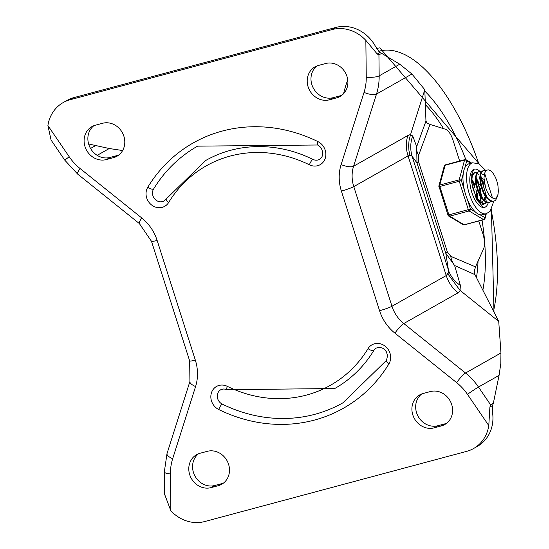 <?xml version="1.0" encoding="UTF-8"?>
<svg xmlns="http://www.w3.org/2000/svg" width="549" height="549" viewBox="0 0 549 549"><rect width="100%" height="100%" fill="white"/><g stroke="black" fill="none" stroke-linecap="round" stroke-linejoin="round"><path stroke-width="0.82" d="M122.633 150.536L109.265 148.518L88.629 143.982M69.236 156.801L47.907 125.549L51.084 140.077L64.844 160.239L77.615 174.06A9.889 1.757 -51.3 0 1 80.024 168.481A49.437 44.435 60.5 0 1 69.236 156.801A9.889 0.405 145.7 0 0 64.844 160.239M164.597 494.217L170.849 510.769A36.255 32.583 -119.5 0 0 204.667 521.55L466.636 451.367A36.255 32.583 60.5 0 0 473.533 448.547L477.301 446.412A36.255 32.583 -119.5 0 0 492.741 414.124L492.638 405.512L489.9 407.063L488.788 425.585A36.255 32.583 60.5 0 1 473.533 448.547M47.907 125.549A36.255 32.583 60.5 0 1 63.162 102.588A36.255 32.583 60.5 0 1 70.059 99.767L73.827 97.633A36.255 32.583 -119.5 0 0 66.937 100.453L63.162 102.588M377.232 54.015L365.847 40.372A36.255 32.583 -119.5 0 0 332.028 29.584L335.803 27.45A36.255 32.583 60.5 0 1 375.262 45.999L379.97 52.464L377.232 54.015L378.934 54.893L381.672 53.349L399.747 64.212L411.922 74.012L424.802 89.734L425.962 121.089L426.923 122.921L430.025 124.403L418.592 155.381A19.778 15.447 21.2 0 1 416.684 146.658L425.962 121.089M492.638 405.512A9.889 4.22 75 0 1 493.036 404.05L493.345 403.268L490.607 404.819L489.9 407.063M418.592 155.381L418.558 161.687A19.778 1.963 -17.7 0 0 417.425 162.422A19.778 1.963 -17.7 0 0 416.986 162.957L416.684 146.658L412.69 135.891L410.426 135.006L424.802 89.734M418.558 161.687L447.38 251.998A19.778 1.963 -17.7 0 0 446.248 252.732A19.778 1.963 -17.7 0 0 445.809 253.267L416.986 162.957L412.114 156.28L410.57 155.285L408.044 155.895L353.782 186.612L391.972 306.267A9.889 0.981 162.3 0 1 379.565 310.713L341.375 191.059A9.889 0.981 -17.7 0 0 353.782 186.612A32.961 29.625 -119.5 0 1 353.59 166.23L407.852 135.514A32.961 29.625 -119.5 0 0 408.044 155.895L446.234 275.55L448.21 273.23L448.437 270.094L445.809 253.267L454.613 265.51L460.419 285.446L460.007 290.352L460.474 290.73L458.051 292.816L403.796 323.533L465.531 373.025A59.326 53.322 60.5 0 1 478.481 387.038A9.889 0.405 145.7 0 0 467.46 394.333A49.437 44.435 -119.5 0 0 456.672 382.653A9.889 1.757 -51.3 0 1 465.531 373.025L500.949 352.98L500.818 363.5L499.062 375.392L478.481 387.038L490.607 404.819M386.571 360.274L387.56 355.478L386.379 351.813L384.725 349.658L383.065 348.382L379.915 347.311L376.305 348.039A8.242 7.405 -119.5 0 0 373.848 350.434A4.941 1.935 -148.7 0 1 368.05 348.636A126.064 113.307 60.5 0 1 227.313 386.338A13.183 11.852 -119.5 0 0 211.619 392.309A13.183 11.852 -119.5 0 0 218.728 409.506A152.437 137.003 -119.5 0 0 388.905 363.918A4.941 1.935 -148.7 0 1 386.571 360.274L342.892 402.849A147.489 132.563 60.5 0 1 222.228 404.091A4.941 1.311 116.2 0 0 218.728 409.506M222.228 404.091A8.242 7.405 -119.5 0 1 217.329 396.934A8.242 7.405 -119.5 0 1 220.849 389.687L223.91 388.925L227.018 389.708L334.773 388.514A131.012 117.754 -119.5 0 0 373.848 350.434M317.967 141.628A152.437 137.003 -119.5 0 0 147.791 187.223A4.941 1.935 31.3 0 0 153.59 189.021A8.242 7.405 -119.5 0 0 154.763 198.992A8.242 7.405 -119.5 0 0 164.165 200.961L166.306 198.862A4.941 1.935 31.3 0 0 168.646 202.499A126.064 113.307 60.5 0 1 309.382 164.796A13.183 11.852 -119.5 0 0 325.077 158.826A13.183 11.852 -119.5 0 0 317.967 141.628A4.941 1.311 116.2 0 0 317.665 144.998L320.259 146.947L321.549 148.71L322.73 152.21L322.091 156.609L319.621 159.313A8.242 7.405 -119.5 0 1 312.875 159.388A131.012 117.754 -119.5 0 0 205.697 160.486L166.306 198.862M153.59 189.021A147.489 132.563 60.5 0 1 197.578 146.151L317.665 144.998M379.97 52.464A9.889 4.22 75 0 0 381.033 53.102L381.672 53.349M335.803 27.45L73.827 97.633M316.993 65.914A18.124 16.292 -119.5 0 0 313.143 87.751A18.124 16.292 -119.5 0 0 333.216 97.667L340.407 95.739A18.124 16.292 -119.5 0 0 341.89 95.258M446.584 423.313A18.124 16.292 60.5 0 1 445.102 423.794L437.91 425.722A18.124 16.292 60.5 0 1 417.837 415.806A18.124 16.292 60.5 0 1 421.687 393.969M118.783 155.031A18.124 16.292 60.5 0 1 117.301 155.511L110.102 157.439A18.124 16.292 60.5 0 1 90.029 147.523A18.124 16.292 60.5 0 1 93.886 125.687M198.58 453.742A18.124 16.292 -119.5 0 0 194.723 475.571A18.124 16.292 -119.5 0 0 214.796 485.494L221.995 483.566A18.124 16.292 -119.5 0 0 223.477 483.086M474.281 271.323L474.974 274.644L454.613 265.51A19.778 17.04 -68.3 0 1 450.811 256.342L475.496 266.876L474.281 271.323M500.949 352.98L498.732 321.398L474.974 274.644M493.345 403.268L499.062 375.392M332.028 29.584L70.059 99.767M95.361 125.206L102.56 123.278A18.124 16.292 60.5 0 1 123.148 134.292A18.124 16.292 60.5 0 1 116.971 156.239A18.124 16.292 60.5 0 1 113.526 157.645L106.334 159.574A18.124 16.292 60.5 0 1 85.74 148.566A18.124 16.292 60.5 0 1 91.916 126.62A18.124 16.292 60.5 0 1 95.361 125.206M218.221 485.7A18.124 16.292 -119.5 0 0 221.672 484.293A18.124 16.292 -119.5 0 0 227.842 462.34A18.124 16.292 -119.5 0 0 207.254 451.333L200.056 453.261A18.124 16.292 -119.5 0 0 196.611 454.668A18.124 16.292 -119.5 0 0 190.434 476.621A18.124 16.292 -119.5 0 0 211.029 487.629L218.221 485.7L221.995 483.566M325.667 63.506L318.475 65.434A18.124 16.292 -119.5 0 0 315.023 66.848A18.124 16.292 -119.5 0 0 308.854 88.794A18.124 16.292 -119.5 0 0 329.441 99.801L336.64 97.873A18.124 16.292 -119.5 0 0 340.085 96.466A18.124 16.292 -119.5 0 0 346.261 74.52A18.124 16.292 -119.5 0 0 325.667 63.506M434.135 427.856A18.124 16.292 60.5 0 1 413.548 416.849A18.124 16.292 60.5 0 1 419.724 394.896A18.124 16.292 60.5 0 1 423.169 393.489L430.361 391.561A18.124 16.292 60.5 0 1 450.955 402.568A18.124 16.292 60.5 0 1 444.779 424.521A18.124 16.292 60.5 0 1 441.334 425.928L434.135 427.856L437.91 425.722M478.79 220.993L482.914 233.901A14.83 6.334 -105 0 1 483.168 249.671L475.496 266.876M459.657 161.029L453 140.173A14.83 6.334 75 0 0 444.649 128.988L430.025 124.403M410.041 155.669L408.964 150.707L408.621 145.471L409.08 140.283L410.426 135.006M460.419 285.446A32.961 30.62 -9.1 0 1 448.437 270.094L412.114 156.28A32.961 32.398 144.7 0 1 412.69 135.891M498.732 321.398L460.474 290.73M460.007 290.352L447.689 273.628M482.029 220.122A133.482 56.993 -105 0 1 482.866 290.181A133.482 56.993 75 0 0 482.029 220.122M424.857 91.168A133.482 56.993 -105 0 1 465.861 159.67A133.482 56.993 75 0 0 424.857 91.168M478.042 261.159A118.708 50.686 -105 0 1 476.477 277.602M425.358 104.66A118.708 50.686 -105 0 1 443.517 128.631M475.928 189.336L476.752 196.666M480.245 188.183L481.075 195.513M472.552 180.175L475.009 185.905M474.851 187.655L471.687 179.928M480.052 200.035L480.375 197.654M480.444 195.341L479.167 186.502L476.004 178.775M482.674 203.679L482.022 204.201M476.868 179.015L479.325 184.752M486.997 202.519L484.28 203.638L480.101 201.682L476.058 196.384L473.046 189.062L471.721 181.513L472.312 175.591L474.597 172.77L476.772 172.997M477.163 173.21L479.208 174.994M481.199 177.869L483.642 183.586M483.484 185.342L480.32 177.615M475.009 195.767L479.387 201.764L483.566 203.803L485.282 203.514M491.314 201.366L489.598 202.355L486.071 201.723L481.864 197.606L478.357 190.867L476.326 183.181L476.175 176.428L477.863 172.276L479.044 171.576L481.089 171.844M479.044 171.576L477.287 172.393L475.564 176.476L475.386 178.494L475.674 183.188L477.671 190.874L481.157 197.647L485.357 201.84L489.063 202.499M484.623 173.271L492.487 197.969L494.608 198.566L496.399 197.681L497.881 194.73L498.348 191.189L497.874 195.602L495.644 200.2L493.922 201.195L492.007 201.215L487.78 198.422L483.895 192.534L481.219 184.992L480.32 177.656L481.329 172.331L483.36 170.416L485.879 170.938M483.319 170.43L480.746 172.42L479.702 177.354L480.553 184.992L483.195 192.548L487.066 198.498L491.293 201.359L493.922 201.195M498.348 191.189L497.95 185.658L496.763 180.662A16.23 6.931 75 0 0 490.298 170.471L488.418 169.854L486.881 170.156L485.453 171.487L484.657 173.161L483.964 177.883L485.44 186.866A13.416 5.73 75 0 0 492.487 197.969M483.717 174.712L481.631 173.855M479.977 174.795L487.265 198.711M479.696 178.267L483.868 193.975L484.753 195.403M483.374 182.055L480.348 176.785M475.654 175.954L482.948 199.87M483.12 179.413L480.43 175.79M475.379 179.413L479.551 195.142L480.444 196.576M483.127 199.212L486.826 200.186M479.051 183.208L476.031 177.938M476.806 199.616L478.632 201.023M483.93 199.712L485.028 196.871M480.43 184.45L479.901 182.989M478.81 200.364L482.509 201.339L483.772 200.666M484.451 199.96L485.652 197.503M474.734 184.368L471.715 179.098M479.613 200.865L480.704 198.031M480.999 196.288L481.116 194.723M476.113 185.61L475.585 184.135M480.135 201.112L481.336 198.663M476.683 197.448L476.47 190.853M477.342 198.464L477.623 193.44M483.985 177.293L484.211 181.458L485.44 186.866M473.423 169.538A19.778 8.441 -105 0 1 474.288 169.181A19.778 8.441 -105 0 1 480.032 171.514A19.778 8.441 -105 0 0 474.288 169.181L473.574 169.675L471.783 174.362L471.708 182.79L476.532 199.088L482.736 206.884L484.52 207.385A19.778 8.441 -105 0 1 471.543 191.512A19.778 8.441 -105 0 1 473.423 169.538M488.287 202.636A19.778 8.441 -105 0 1 484.52 207.385A19.778 8.441 -105 0 0 488.287 202.636M477.191 172.482A16.477 7.034 75 0 0 475.139 172.365A16.477 7.034 75 0 0 474.418 172.661A16.477 7.034 75 0 0 471.474 179.255M477.054 200.076A16.477 7.034 75 0 0 483.669 204.201A16.477 7.034 75 0 0 484.781 203.645M484.836 203.604A16.477 7.034 75 0 0 486.009 202.176M479.229 184.251A16.477 7.034 75 0 0 478.701 182.961A16.477 7.034 -105 0 1 479.229 184.251M464.502 190.448L461.373 180.648A1.647 1.201 -164.8 0 0 459.184 179.859L439.756 185.061A1.647 1.201 -164.8 0 0 438.912 185.809A1.647 1.647 0 0 0 438.932 186.735L461.373 180.648L463.226 173.807A26.366 11.255 75 0 0 464.502 190.448A26.366 11.255 75 0 0 467.309 199.253A26.366 11.255 75 0 0 475.42 212.024A26.366 11.255 75 0 0 479.895 214.686A26.366 11.255 75 0 0 482.633 214.714L486.229 213.753L490.168 211.255L493.791 201.236M475.42 212.024L470.438 209.059L447.998 215.146A1.647 1.647 0 0 0 448.725 216.066A1.647 1.366 -59.2 0 0 449.686 216.176L469.114 210.974A1.647 1.366 -59.2 0 0 470.438 209.059L467.309 199.253M485.906 213.836L484.87 217.658A1.647 1.366 120.8 0 1 483.552 219.573L464.118 224.781A1.647 1.366 120.8 0 1 463.157 224.665A1.647 1.647 0 0 0 464.427 224.836L483.861 219.634A1.647 0.707 -105 0 1 483.552 219.573L469.114 210.974A1.647 0.707 -105 0 1 468.372 209.8L459.3 181.39A1.647 0.707 -105 0 1 459.184 179.859L464.557 160.047A1.647 1.201 15.2 0 1 466.739 160.836A1.647 1.366 -59.2 0 0 466.142 159.807L471.625 163.067M445.754 164.899A1.647 0.707 75 0 0 445.438 164.837A1.647 1.647 0 0 0 444.278 165.997A1.647 1.201 15.2 0 1 445.122 165.256L464.557 160.047A1.647 0.707 -105 0 1 464.873 159.629A1.647 1.647 0 0 1 466.142 159.807M439.063 186.626L447.998 215.146M486.016 170.794L478.913 163.719L472.579 162.813L468.983 163.78A26.366 11.255 75 0 0 467.83 164.254A26.366 11.255 75 0 0 464.886 167.671A26.366 11.255 75 0 0 463.226 173.807M97.2 155.346L109.265 148.518M95.375 145.711L90.537 148.45M167.006 453.618L164.323 471.879A9.889 2.265 -0.6 0 0 170.437 473.911A49.437 44.435 60.5 0 1 172.661 458.744A9.889 3.328 -162.4 0 1 167.006 453.618L189.92 381.445L189.673 360.947A9.889 0.981 -17.7 0 0 195.32 360.075L157.131 240.421A9.889 0.981 162.3 0 1 151.483 241.292L189.673 360.947M170.849 510.769L170.437 473.911M172.661 458.744L195.574 386.571A9.889 3.328 -162.4 0 1 189.92 381.445M77.615 174.06L139.35 223.553A9.889 1.757 -51.3 0 1 141.766 217.974L80.024 168.481M366.258 77.231A9.889 2.265 -0.6 0 0 379.167 75.858A59.326 53.322 60.5 0 1 376.504 94.057A9.889 3.328 -162.4 0 1 364.035 92.39A49.437 44.435 -119.5 0 0 366.258 77.231L365.847 40.372M378.934 54.893L379.167 75.858L399.747 64.212M488.788 425.585L467.46 394.333M456.672 382.653L394.93 333.161A9.889 1.757 -51.3 0 1 403.796 323.533A32.961 29.625 -119.5 0 1 391.972 306.267L446.234 275.55A32.961 29.625 -119.5 0 0 458.051 292.816M411.922 74.012L376.504 94.057L353.59 166.23A9.889 3.328 -162.4 0 1 341.121 164.563L364.035 92.39M388.905 363.918A13.183 11.852 -119.5 0 0 384.787 345.918A13.183 11.852 -119.5 0 0 368.05 348.636M227.018 389.708A4.941 1.311 -63.8 0 1 227.313 386.338M147.791 187.223A13.183 11.852 -119.5 0 0 151.908 205.223A13.183 11.852 -119.5 0 0 168.646 202.499M309.382 164.796A4.941 1.311 -63.8 0 1 312.875 159.388M394.93 333.161A42.849 38.512 60.5 0 1 379.565 310.713M341.375 191.059A42.849 38.512 60.5 0 1 341.121 164.563M157.131 240.421A42.849 38.512 -119.5 0 0 141.766 217.974M195.574 386.571A42.849 38.512 -119.5 0 0 195.32 360.075M441.334 425.928L445.102 423.794M336.64 97.873L340.407 95.739M329.441 99.801L333.216 97.667M407.852 135.514L410.604 134.457M447.38 251.998L450.811 256.342M211.029 487.629L214.796 485.494M106.334 159.574L110.102 157.439M113.526 157.645L117.301 155.511M379.812 47.873A161.646 69.016 75 0 0 376.717 48.456M347.75 79.88A161.646 69.016 75 0 0 343.612 93.673M378.776 51.29A158.373 67.623 -105 0 1 478.749 163.629M491.156 209.958A158.373 67.623 -105 0 1 493.53 311.153M464.886 167.671L466.739 160.836L470.843 163.279M486.311 213.726L485.021 218.475A1.647 1.201 -164.8 0 0 484.87 217.658L479.895 214.686M464.427 224.836A1.647 0.707 75 0 1 464.118 224.781L449.686 216.176A1.647 0.707 75 0 1 448.938 215.002L439.873 186.591A1.647 0.707 75 0 1 439.756 185.061L445.122 165.256A1.647 0.707 75 0 1 445.438 164.837L464.873 159.629M472.579 162.813A26.366 11.255 75 0 0 471.426 163.286A26.366 11.255 75 0 0 468.921 192.589A26.366 11.255 75 0 0 486.229 213.753M164.323 471.879L164.583 495.033M139.35 223.553L151.483 241.292M479.16 163.856L379.826 47.873L376.621 48.312M493.99 312.065L491.41 209.56M474.096 172.901L474.645 172.75M488.974 202.526L489.598 202.355M479.648 179.049L479.702 177.354M475.331 180.189L475.386 178.494M475.228 196.281L476.113 197.709M444.278 165.997L438.912 185.809M448.725 216.066L463.157 224.665M483.861 219.634A1.647 1.647 0 0 0 485.021 218.475"/></g></svg>
